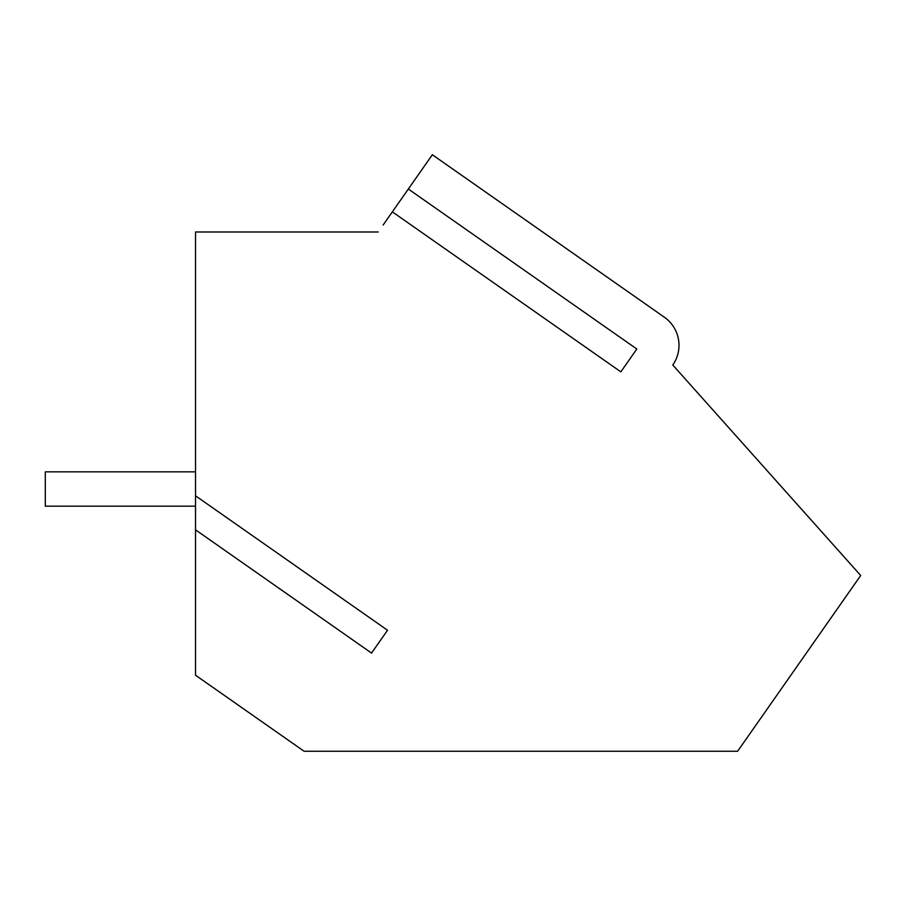<?xml version="1.0" encoding="UTF-8"?>
<svg xmlns="http://www.w3.org/2000/svg" width="906" height="906" viewBox="0 0 906 906"><rect width="100%" height="100%" fill="white"/><g stroke="black" fill="none" stroke-linecap="round" stroke-linejoin="round"><path stroke-width="1.36" d="M195.526 506.171L45.3 506.171L45.3 471.845L195.526 471.845M664.358 317.202A34.337 34.337 0 0 1 672.784 365.016A34.337 34.337 0 0 0 664.358 317.202L432.343 154.745L383.113 225.05M378.255 231.993L195.526 231.993L195.526 675.219L304.11 751.255L737.62 751.255L860.7 575.491L672.784 365.016M387.53 630.248L371.539 653.079L387.53 630.248L195.526 495.797M371.539 653.079L195.526 529.829M408.334 189.026L636.827 349.025L620.848 371.856L392.343 211.857M636.827 349.025L620.848 371.856"/></g></svg>
